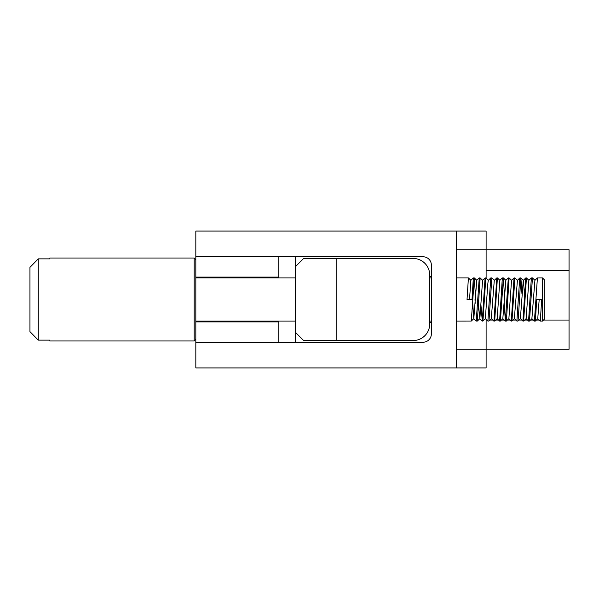 <?xml version="1.0" encoding="UTF-8"?>
<svg xmlns="http://www.w3.org/2000/svg" width="599" height="599" viewBox="0 0 599 599"><rect width="100%" height="100%" fill="white"/><g stroke="black" fill="none" stroke-linecap="round" stroke-linejoin="round"><path stroke-width="0.9" d="M486.111 319.402L486.111 367.921L456.251 367.921L456.251 231.079L195.828 231.079L195.828 256.784L423.081 256.784A8.296 8.296 0 0 1 431.37 265.08L431.37 333.92A8.296 8.296 0 0 1 423.081 342.216L195.828 342.216L195.828 256.784M456.251 367.921L195.828 367.921L195.828 342.216M278.767 342.216L278.767 321.895L195.828 321.895M278.767 321.895L278.767 321.064M278.767 277.936L278.767 277.105L195.828 277.105M278.767 277.105L278.767 256.784M486.111 278.206L486.111 231.079L456.251 231.079M295.352 342.216L295.352 256.784M456.251 349.262L569.05 349.262L569.05 249.738L456.251 249.738M431.37 322.307L429.715 322.307M49.852 340.135L49.852 340.966L194.166 340.966L194.166 258.034L195.828 259.689L194.166 258.034L49.852 258.034L49.852 258.865L38.246 258.865L38.246 340.135L49.852 340.135L38.246 340.135L29.95 331.621L38.246 340.127M429.715 276.693L431.37 276.693M295.352 266.742L303.648 258.446L413.123 258.446A16.585 16.585 0 0 1 429.715 275.031L429.715 323.969A16.585 16.585 0 0 1 413.123 340.554L303.648 340.554L295.352 332.258M32.234 333.972L29.95 331.621L29.95 267.379L38.246 258.865L29.95 267.379M336.825 258.446L336.825 340.554M456.251 321.064L471.308 321.049L474.296 277.936L475.531 297.119M474.296 277.936L473.33 277.958L472.012 299.5L467.033 299.5L468.403 277.936L470.956 280.354M469.526 299.5L470.836 280.354L473.33 277.958M472.708 303.371L473.802 318.661L476.752 280.339L479.245 277.951L476.227 321.049L477.351 321.049L480.151 277.936L482.697 280.354M478.391 303.925L479.844 318.661L482.577 280.354L485.07 277.966L482.292 321.064L480.855 304.03M485.332 318.646L487.856 283.447L488.282 280.339L490.768 277.951L487.871 321.064L485.332 318.646M491.292 318.661L494.28 280.347L496.773 277.958L494.01 320.405L493.808 321.064L491.292 318.661M493.808 321.064L494.684 321.034L497.185 318.646L499.836 280.347L502.329 277.958L499.603 321.064L497.05 318.646M511.321 321.064L511.943 321.042L514.908 277.936L514.032 277.966L511.321 321.064L508.88 318.653L506.342 321.064L505.339 321.064L502.823 318.661L505.841 280.339L508.326 277.951L505.339 321.064L504.193 302.308M508.88 318.653L511.531 280.354L514.032 277.966M516.877 321.064L517.948 321.049L518.367 317.552L520.845 277.936L519.857 277.951L519.677 278.595L516.877 321.064L514.346 318.653L517.424 280.339L514.93 277.951M520.381 318.661L523.279 280.354L525.772 277.958L522.897 321.064L520.381 318.661M520.845 277.936L523.384 280.354L524.402 293.607M522.897 321.064L523.646 321.034L526.139 318.646L528.872 280.339L531.365 277.951L528.565 321.064L526.019 318.646M531.897 318.653L534.914 280.339L537.408 277.951L534.42 321.064L531.897 318.653M534.42 321.064L535.386 321.042L536.704 299.5L541.683 299.5L540.313 321.064L537.76 318.646L539.19 299.5M528.565 321.064L529.471 321.049L532.459 277.936L534.974 280.339M523.646 321.034L526.424 277.936L528.947 280.347M520.89 277.958L521.946 293.682M506.387 321.042L509.113 277.936L511.666 280.354M499.603 321.064L500.39 321.049L503.377 277.936L504.523 296.692M494.684 321.034L497.395 277.936L499.933 280.347M487.871 321.064L488.859 321.049L489.039 320.405L491.839 277.936L494.37 280.347M482.292 321.064L482.944 321.042L485.819 277.936L488.335 280.339M480.151 277.936L479.245 277.951M475.172 303.289L475.029 299.5M485.819 277.936L485.07 277.966M491.839 277.936L490.768 277.951M497.395 277.936L496.773 277.958M505.893 280.339L503.4 277.951L502.329 277.958M509.113 277.936L508.326 277.951M526.424 277.936L525.772 277.958M532.459 277.936L531.365 277.951M540.313 321.064L542.507 321.064L542.507 277.936L537.408 277.951M542.507 277.936L544.169 279.598L544.169 319.402L542.507 321.064M569.05 320.061L543.51 320.061M539.235 320.061L536.404 320.061M533.357 320.061L530.504 320.061M527.494 320.061L524.664 320.061M521.841 320.061L518.981 320.061M516.615 320.061L512.205 320.061M510.251 320.061L507.413 320.061M505.107 320.061L501.423 320.061M498.533 320.061L495.702 320.061M492.752 320.061L489.892 320.061M486.8 320.061L486.111 320.061M569.05 270.299L486.111 270.299M194.166 340.966L195.828 339.311M195.828 321.064L295.352 321.064M195.828 277.936L295.352 277.936M429.715 321.064L431.37 321.064M429.715 277.936L431.37 277.936M456.251 277.936L468.403 277.936M473.802 318.661L471.308 321.049M476.819 280.347L474.333 277.951M479.844 318.661L477.351 321.049M485.437 318.646L482.944 321.042M491.352 318.661L488.859 321.049M502.875 318.661L500.39 321.049M514.436 318.653L511.943 321.042M520.434 318.661L517.948 321.049M531.964 318.661L529.471 321.049M537.88 318.646L535.386 321.042M476.227 321.049L473.742 318.661M482.262 321.049L479.769 318.653M519.857 277.951L517.364 280.339"/></g></svg>
